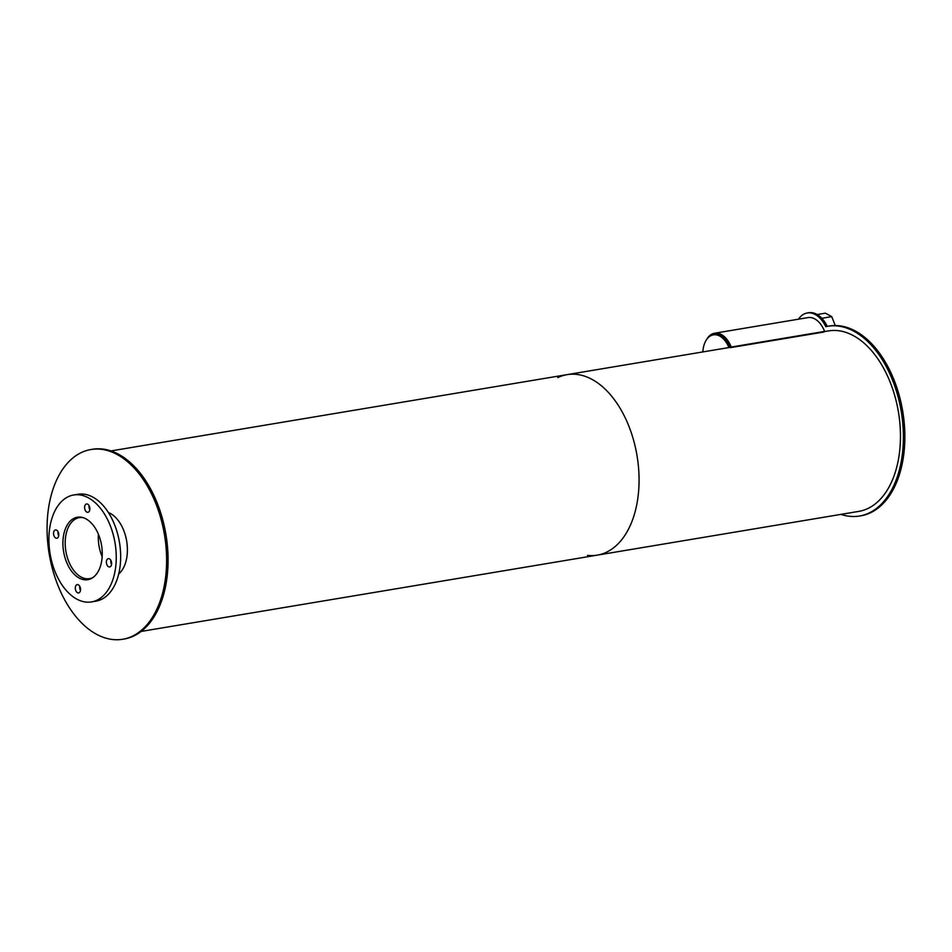 <?xml version="1.0" encoding="UTF-8"?>
<svg xmlns="http://www.w3.org/2000/svg" width="952" height="952" viewBox="0 0 952 952"><rect width="100%" height="100%" fill="white"/><g stroke="black" fill="none" stroke-linecap="round" stroke-linejoin="round"><path stroke-width="1.43" d="M93.082 577.424A30.916 18.778 80.5 0 1 89.524 578.649A30.916 18.778 80.5 0 1 68.675 561.299A30.916 18.778 80.5 0 1 79.314 517.65A30.916 18.778 80.5 0 1 83.086 517.638M98.401 534.262A30.916 18.778 -99.5 0 0 101.769 555.766A30.916 18.778 -99.5 0 0 102.161 556.73M66.462 561.93A31.678 19.242 80.5 0 1 77.35 517.222A31.678 19.242 80.5 0 1 101.555 545.282A31.678 19.242 80.5 0 1 87.81 579.697A31.678 19.242 80.5 0 1 66.462 561.93M106.85 564.607A4.224 2.57 80.5 0 1 108.302 558.645A4.224 2.57 80.5 0 1 111.527 562.382A4.224 2.57 80.5 0 1 109.694 566.976A4.224 2.57 80.5 0 1 106.85 564.607M110.86 560.407A4.224 2.57 -99.5 0 0 111.253 563.87A4.224 2.57 -99.5 0 0 111.539 564.476M85.085 509.939A4.224 2.57 80.5 0 1 86.537 503.977A4.224 2.57 80.5 0 1 89.774 507.713A4.224 2.57 80.5 0 1 87.929 512.307A4.224 2.57 80.5 0 1 85.085 509.939M89.107 505.726A4.224 2.57 -99.5 0 0 89.5 509.201A4.224 2.57 -99.5 0 0 89.785 509.808M54.014 535.893A4.224 2.57 80.5 0 1 55.466 529.931A4.224 2.57 80.5 0 1 58.691 533.679A4.224 2.57 80.5 0 1 56.858 538.261A4.224 2.57 80.5 0 1 54.014 535.893M58.024 531.692A4.224 2.57 -99.5 0 0 58.429 535.155A4.224 2.57 -99.5 0 0 58.715 535.774M75.767 590.573A4.224 2.57 80.5 0 1 77.219 584.611A4.224 2.57 80.5 0 1 80.456 588.348A4.224 2.57 80.5 0 1 78.611 592.941A4.224 2.57 80.5 0 1 75.767 590.573M79.789 586.361A4.224 2.57 -99.5 0 0 80.182 589.835A4.224 2.57 -99.5 0 0 80.468 590.442M54.99 571.497A54.193 32.915 80.5 0 1 73.637 495.004A54.193 32.915 80.5 0 1 115.049 543.021A54.193 32.915 80.5 0 1 91.523 601.914A54.193 32.915 80.5 0 1 54.99 571.497M73.637 495.004L78.052 494.267A54.193 32.915 80.5 0 1 119.452 542.283A54.193 32.915 80.5 0 1 95.938 601.164L91.523 601.914M798.49 319.194A29.322 17.814 80.5 0 1 807.248 312.982A29.322 17.814 80.5 0 1 825.789 326.667A96.188 58.429 80.5 0 1 827.752 326.274L829.216 326.036A96.188 58.429 80.5 0 1 902.71 411.264A96.188 58.429 80.5 0 1 860.965 515.782L859.489 516.032A96.188 58.429 80.5 0 1 840.937 514.366M827.752 326.274A96.188 58.429 80.5 0 1 901.246 411.514A96.188 58.429 80.5 0 1 859.489 516.032M807.248 312.982L808.712 312.732A29.322 17.814 80.5 0 1 827.24 326.369M835.273 325.548L831.727 316.635L821.814 318.301M831.727 316.635L825.36 313.172L817.197 314.541M706.515 339.709A24.633 14.958 80.5 0 1 714.631 333.224L808.01 317.599A24.633 14.958 80.5 0 1 824.622 331.415L824.408 331.593M714.869 334.604A23.229 14.101 80.5 0 1 730.386 347.325A23.229 14.101 80.5 0 0 714.869 334.604L713.393 334.854A23.229 14.101 80.5 0 1 728.923 347.563M714.631 333.224A24.633 14.958 80.5 0 1 731.231 347.04L731.029 347.218M824.622 331.415L731.231 347.04M823.896 332.022L730.517 347.635M702.85 351.931A23.229 14.101 80.5 0 1 713.393 334.854M108.445 512.581A33.082 20.087 80.5 0 1 126.664 541.081A33.082 20.087 80.5 0 1 118.703 573.961M57.882 585.302A96.188 58.429 80.5 0 1 90.975 449.522A96.188 58.429 80.5 0 1 164.47 534.762A96.188 58.429 80.5 0 1 122.713 639.268A96.188 58.429 80.5 0 1 57.882 585.302M90.975 449.522L92.439 449.273A96.188 58.429 80.5 0 1 165.934 534.512A96.188 58.429 80.5 0 1 124.188 639.018L122.713 639.268M557.777 377.623A91.499 55.573 80.5 0 1 567.118 374.636A91.499 55.573 80.5 0 1 637.031 455.71A91.499 55.573 80.5 0 1 597.309 555.123A91.499 55.573 80.5 0 1 587.503 555.337M597.309 555.123A91.499 55.573 80.5 0 0 637.031 455.71A91.499 55.573 80.5 0 0 567.118 374.636L828.526 330.903A91.499 55.573 80.5 0 1 898.426 411.978A91.499 55.573 80.5 0 1 858.716 511.402L141.194 631.426M567.118 374.636L110.991 450.927"/></g></svg>
